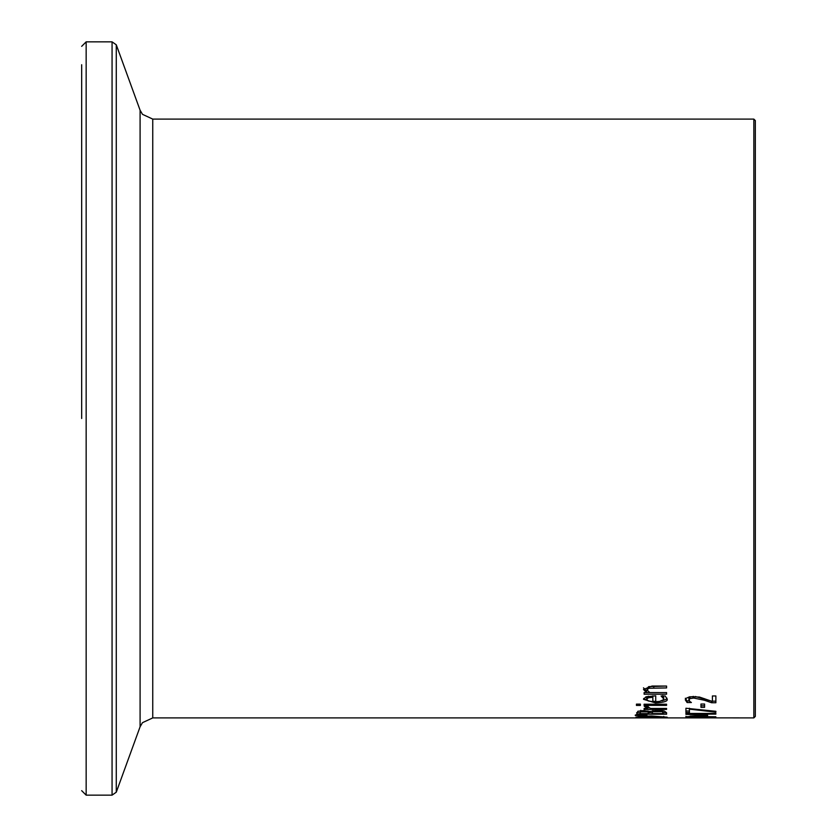 <?xml version="1.0" encoding="UTF-8"?>
<svg xmlns="http://www.w3.org/2000/svg" width="837" height="837" viewBox="0 0 837 837"><rect width="100%" height="100%" fill="white"/><g stroke="black" fill="none" stroke-linecap="round" stroke-linejoin="round"><path stroke-width="1.26" d="M689.207 700.956L687.093 700.956L685.304 698.267M691.372 702.536L687.093 702.536L685.304 699.858L685.901 698.424L689.688 696.761L699.523 697.064L712.402 701.469L712.402 695.955L715.876 695.955L715.876 702.745L711.628 702.745L704.419 700.245L693.747 698.048L693.747 696.447L689.981 697.012L688.767 698.372L689.719 701.469L691.372 702.463M711.628 701.165L695.296 696.499M715.876 701.165L712.402 701.165M687.093 702.536L687.093 700.956M693.747 698.048L689.981 698.613L688.767 699.962M711.628 702.745L711.628 701.186M640.054 717.707L636.005 717.204L640.054 716.378L651.604 715.991L667.204 717.204L640.054 717.414M639.447 717.194L663.762 717.194L651.604 716.43L639.447 717.194L639.447 716.441M663.762 717.194L663.762 716.441M635.304 715.583L635.304 714.986L646.949 715.112L635.304 715.583L635.304 714.986M648.162 706.25L644.228 706.25L647.461 708.468L647.461 706.92L645.473 706.25M648.162 706.313L647.995 706.888L647.995 706.25M647.995 706.888L650.631 708.468L666.576 708.468L666.576 709.41L644.113 709.41L644.113 708.468L647.461 708.468M648.947 707.872L647.461 707.872M666.576 712.726L666.576 714.223L636.633 714.223L637.846 711.283L643.381 710.603L649.93 711.513L657.38 710.278L664.149 710.979L666.576 712.726L663.176 712.706M652.117 712.706L648.79 712.706M640.033 712.706L636.643 712.706M652.891 710.184L652.117 713.563L663.176 713.563L661.921 710.55M663.176 712.988L662.956 710.707M640.807 710.289L640.033 713.563L648.79 713.563L647.796 711.848L640.807 711.816L640.807 710.697M648.79 712.747L648.79 711.178M640.807 711.816L640.033 712.883M661.921 711.659L652.891 711.712L652.891 710.561M652.891 711.712L652.117 712.747M640.378 704.126L640.378 705.445L636.444 705.445L636.444 704.126L640.378 704.126M644.113 705.371L644.113 704.21L666.576 704.21L666.576 705.371L644.113 705.371M663.783 698.979L661.073 695.976L665.195 695.976L667.089 698.958C668.208 701.124 664.337 702.442 655.465 702.923L643.475 699.303L645.976 696.813L655.727 695.809L655.727 701.636L659.535 701.427L663.605 699.68L663.783 697.378L662.789 695.599M655.727 701.354L652.839 701.291M647.399 700.569L643.663 698.487M666.953 698.163L665.928 699.45L661.9 700.893M652.839 697.273L648.33 697.776L648.33 696.185L646.582 697.786L646.582 699.376L648.351 700.998L652.839 701.636L652.839 695.809M648.33 697.776L646.582 699.376M662.789 697.211L662.789 695.976M646.603 692.576L643.475 689.479L651.992 686.058L666.576 686.058L666.576 687.93L648.748 688.276L647.074 689.939L649.784 692.576L666.576 692.586L644.113 692.586L646.603 692.576L646.603 690.943L643.475 687.826M666.576 686.058L648.748 686.612L647.074 688.296L647.074 689.939M666.576 692.576L666.576 694.208L644.113 694.208L644.113 692.576M715.436 717.895L685.932 717.633L715.876 717.027M704.105 717.529L690.012 717.727L704.105 717.853L704.105 717.299M715.876 717.319L707.506 717.864L753.834 717.905L755.33 716.409L755.33 120.591L753.834 119.095L753.834 717.905M715.876 713.448L715.876 714.118L715.876 713.448L685.932 713.448L685.932 714.359L702.599 714.955M715.876 714.118L690.086 714.118L690.086 713.448M690.086 714.118L707.621 715.269M707.621 715.583L690.086 716.074M690.086 716.451L715.876 716.796L685.932 716.796L702.599 715.394M685.932 716.796L685.932 716.273M689.447 711.011L685.932 711.011M689.447 709.138L689.447 712.528L685.932 712.528L685.932 708.238L715.876 711.304L715.876 712.182L689.447 709.138L689.447 708.238M704.587 704.032L704.587 707.359L700.956 707.359L700.956 704.032L704.587 704.032M704.587 705.811L700.956 705.811M81.67 418.5L81.67 64.731M689.981 698.613L689.981 697.012M704.419 700.245L704.419 698.654M647.796 711.848L647.796 710.948M643.935 711.502L643.935 710.603M657.547 711.199L657.547 710.278M655.465 702.923L655.465 701.354M648.748 688.276L648.748 686.612M653.77 687.93L653.77 686.267M81.67 790.662L86.159 795.15L86.159 41.85L112.064 41.85L112.064 795.15L116.28 792.2L116.28 44.8L140.093 110.233L140.093 726.767L142.478 722.666L152.752 717.905L152.752 119.095L753.834 119.095M152.752 717.905L709.473 717.905M86.159 41.85L81.67 46.338M86.159 795.15L112.064 795.15M112.064 41.85L116.28 44.8M140.093 726.767L116.28 792.2M140.093 110.233L142.478 114.334L152.752 119.095"/></g></svg>
